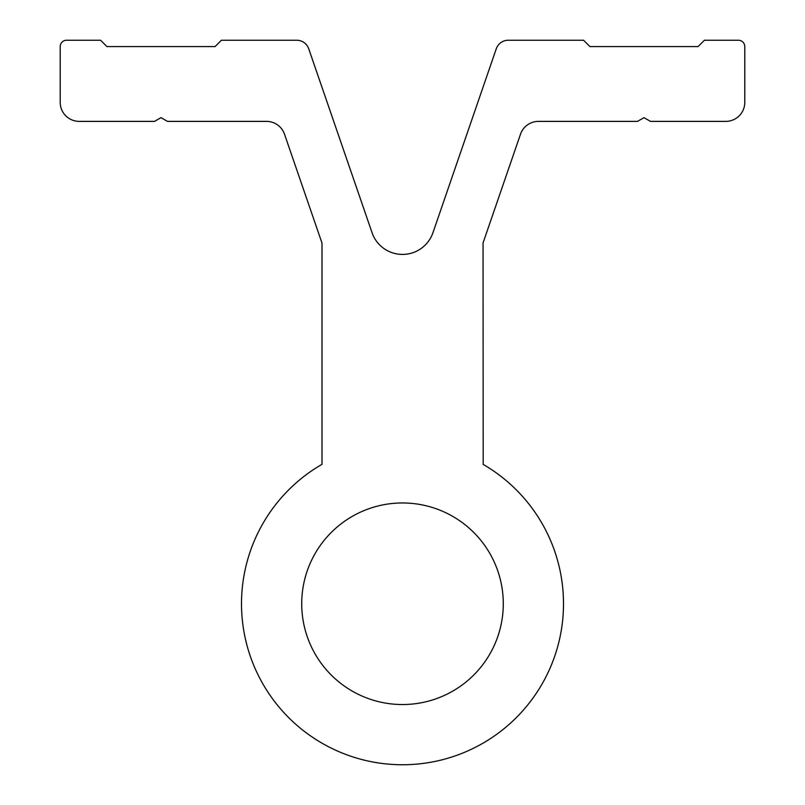 <?xml version="1.0" encoding="UTF-8"?>
<svg xmlns="http://www.w3.org/2000/svg" width="805" height="805" viewBox="0 0 805 805"><rect width="100%" height="100%" fill="white"/><g stroke="black" fill="none" stroke-linecap="round" stroke-linejoin="round"><path stroke-width="1.21" d="M402.5 502.964A100.786 100.786 0 0 0 301.714 603.75A100.786 100.786 0 0 0 402.5 704.536A100.786 100.786 0 0 0 503.286 603.75A100.786 100.786 0 0 0 402.5 502.964M322 464.324A161 161 0 0 0 279.124 707.182A161 161 0 0 0 525.735 707.354A161 161 0 0 0 483.191 464.425L483.05 242.949L520.493 134.214A19.018 19.018 0 0 1 538.465 121.384L637.53 121.384L644 117.651L650.47 121.384L725.768 121.384A19.018 19.018 0 0 0 744.786 102.366L744.786 46.589A6.339 6.339 0 0 0 738.447 40.25L704.405 40.25L698.066 46.589L589.934 46.589L583.595 40.25L508.257 40.25A12.679 12.679 0 0 0 496.262 48.803L432.949 232.695A32.2 32.2 0 0 1 372.051 232.695L308.738 48.803A12.679 12.679 0 0 0 296.743 40.25L221.405 40.25L215.066 46.589L106.934 46.589L100.595 40.25L66.553 40.25A6.339 6.339 0 0 0 60.214 46.589L60.214 102.366A19.018 19.018 0 0 0 79.232 121.384L154.53 121.384L161 117.651L167.47 121.384L266.536 121.384A19.018 19.018 0 0 1 284.507 134.214L322 243.08L322 464.324"/></g></svg>
